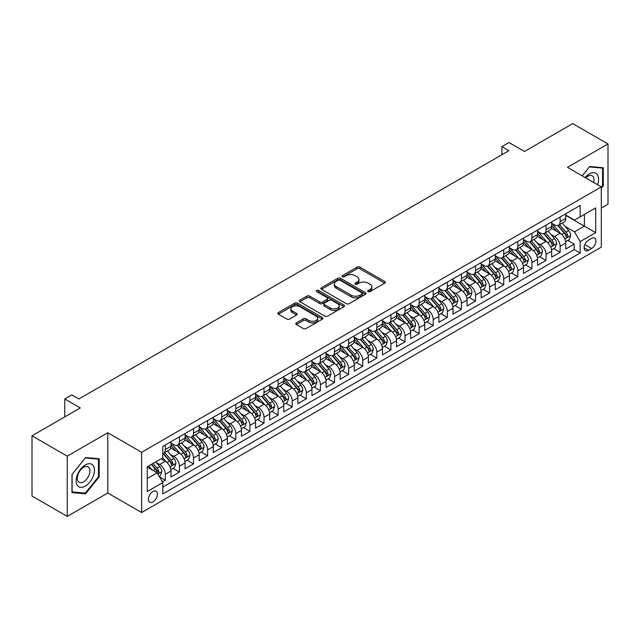 <?xml version="1.0" encoding="UTF-8"?>
<svg xmlns="http://www.w3.org/2000/svg" width="640" height="640" viewBox="0 0 640 640"><rect width="100%" height="100%" fill="white"/><g stroke="black" fill="none" stroke-linecap="round" stroke-linejoin="round"><path stroke-width="0.96" d="M368.12 291.608A1.368 0.792 0 0 0 370.056 291.608L384.768 283.12A1.96 1.128 0 0 0 385.336 282.32A1.96 1.128 0 0 0 384.768 281.52L359.856 267.144A1.96 1.128 0 0 0 357.088 267.144L342.376 275.632A1.368 0.792 0 0 0 341.976 276.192A1.368 0.792 0 0 0 342.376 276.752A1.368 0.792 0 0 0 344.32 276.752L346.216 275.648A6.264 3.616 0 0 1 355.08 275.648L357.152 276.848A6.264 3.616 0 0 1 358.984 279.408A6.264 3.616 0 0 1 357.152 281.96L355.248 283.064A1.368 0.792 0 0 0 354.848 283.624A1.368 0.792 0 0 0 355.248 284.184A1.368 0.792 0 0 0 357.184 284.184L359.088 283.08A6.264 3.616 0 0 1 367.952 283.08L370.024 284.28A6.264 3.616 0 0 1 371.856 286.84A6.264 3.616 0 0 1 370.024 289.392L368.12 290.496A1.368 0.792 0 0 0 367.72 291.056A1.368 0.792 0 0 0 368.12 291.608L368.12 290.496M152.912 501.944A6.384 3.688 120 0 0 157.08 496.32A6.384 3.688 120 0 0 156.104 491.208A6.384 3.688 120 0 0 152.912 491.528A6.384 3.688 120 0 0 148.744 497.152A6.384 3.688 120 0 0 149.72 502.264A6.384 3.688 120 0 0 152.912 501.944M296.328 322.912A1.96 1.128 0 0 0 295.752 323.712A1.96 1.128 0 0 0 296.328 324.512L303.312 328.552A1.96 1.128 0 0 0 306.08 328.552L322.416 319.12A1.96 1.128 0 0 0 322.984 318.32A1.96 1.128 0 0 0 322.416 317.52L297.504 303.136A1.96 1.128 0 0 0 294.736 303.136L278.4 312.568A1.96 1.128 0 0 0 277.824 313.368A1.96 1.128 0 0 0 278.4 314.168L286.84 319.04A1.96 1.128 0 0 0 289.608 319.04L296.6 315.008A1.96 1.128 0 0 0 297.176 314.208A1.96 1.128 0 0 0 296.6 313.408L292.416 310.992A5.232 3.024 0 0 1 290.88 308.848A5.232 3.024 0 0 1 294.112 306.056A5.232 3.024 0 0 1 299.816 306.712L316.224 316.184A5.232 3.024 0 0 1 317.752 318.32A5.232 3.024 0 0 1 314.52 321.112A5.232 3.024 0 0 1 308.816 320.456L306.08 318.88A1.96 1.128 0 0 0 303.312 318.88L296.328 322.912L296.328 324.512M601.304 208.064L608 204.2L608 143.952L572.752 123.6L524.456 151.488L508.944 142.528L501.896 146.6L508.944 150.672L78.88 398.968L71.832 394.896L64.784 398.968L64.784 416.872M67.248 456.152L67.248 516.4L107.792 492.992L107.792 432.752L67.248 456.152L32 435.8L80.296 407.92L64.784 398.968M107.792 432.752L141.632 452.288L601.304 186.896L601.304 247.144L141.632 512.528L141.632 452.288M608 143.952L567.464 167.36L601.304 186.896M346.36 303.696A1.96 1.128 0 0 0 349.128 303.696L365.456 294.272A1.96 1.128 0 0 0 366.032 293.472A1.96 1.128 0 0 0 365.456 292.672L340.544 278.288A1.96 1.128 0 0 0 337.776 278.288L321.448 287.72A1.96 1.128 0 0 0 320.872 288.512A1.96 1.128 0 0 0 321.448 289.312L346.36 303.696M317.216 291.912A1.368 0.792 0 0 1 318.608 292.104L318.608 290.472L343.936 305.096A1.96 1.128 0 0 1 344.512 305.896A1.96 1.128 0 0 1 343.936 306.696L327.6 316.12A1.96 1.128 0 0 1 324.832 316.12L299.92 301.744L299.92 300.144A1.96 1.128 0 0 0 299.352 300.944A1.96 1.128 0 0 0 299.92 301.744M299.92 300.144L306.912 296.104A1.96 1.128 0 0 1 309.68 296.104L319.784 301.936A1.96 1.128 0 0 0 322.552 301.936L327.192 299.264A1.96 1.128 0 0 0 327.76 298.464A1.96 1.128 0 0 0 327.192 297.664L316.672 291.592A1.368 0.792 0 0 1 316.272 291.032A1.368 0.792 0 0 1 317.112 290.304A1.368 0.792 0 0 1 318.608 290.472M67.248 516.4L32 496.048L32 435.8M162.392 481.896L165.32 480.208L159.464 476.832M156.136 462.456L159.68 464.496A7.976 4.608 60 0 1 165.32 474.264L170.96 471.008L170.96 476.952L179.416 472.072L173 468.368M170.24 454.312L173.776 456.36A7.976 4.608 60 0 1 179.416 466.128L185.056 462.872L185.056 468.816L193.52 463.928L187.104 460.224M184.336 446.176L187.88 448.216A7.976 4.608 60 0 1 193.52 457.984L199.16 454.728L199.16 460.672L207.624 455.792L201.208 452.088M198.44 438.032L201.976 440.08A7.976 4.608 60 0 1 207.624 449.848L213.264 446.592L213.264 452.536L221.72 447.648L215.304 443.944M212.544 429.888L216.08 431.936A7.976 4.608 60 0 1 221.72 441.704L227.36 438.448L227.36 444.392L235.824 439.504L229.408 435.8M226.64 421.752L230.184 423.792A7.976 4.608 60 0 1 235.824 433.56L241.464 430.304L241.464 436.248L249.92 431.368L243.504 427.664M240.744 413.608L244.28 415.656A7.976 4.608 60 0 1 249.92 425.424L255.56 422.168L255.56 428.112L264.024 423.224L257.608 419.52M254.84 405.472L258.384 407.512A7.976 4.608 60 0 1 264.024 417.28L269.664 414.024L269.664 419.968L278.12 415.088L271.704 411.384M268.944 397.328L272.48 399.376A7.976 4.608 60 0 1 278.12 409.144L283.76 405.888L283.76 411.832L292.224 406.944L285.808 403.24M283.04 389.184L286.584 391.232A7.976 4.608 60 0 1 292.224 401L297.864 397.744L297.864 403.688L306.32 398.8L299.904 395.096M297.144 381.048L300.68 383.088A7.976 4.608 60 0 1 306.32 392.864L311.96 389.6L311.96 395.544L320.424 390.664L314.008 386.96M311.24 372.904L314.784 374.952A7.976 4.608 60 0 1 320.424 384.72L326.064 381.464L326.064 387.408L334.52 382.52L328.104 378.816M325.344 364.768L328.88 366.808A7.976 4.608 60 0 1 334.52 376.576L340.16 373.32L340.16 379.264L348.624 374.384L342.208 370.68M339.44 356.624L342.984 358.672A7.976 4.608 60 0 1 348.624 368.44L354.264 365.184L354.264 371.128L362.728 366.24L356.312 362.536M353.544 348.488L357.08 350.528A7.976 4.608 60 0 1 362.728 360.296L368.368 357.04L368.368 362.984L376.824 358.096L370.408 354.392M367.648 340.344L371.184 342.384A7.976 4.608 60 0 1 376.824 352.16L382.464 348.896L382.464 354.84L390.928 349.96L384.512 346.256M381.744 332.2L385.288 334.248A7.976 4.608 60 0 1 390.928 344.016L396.568 340.76L396.568 346.704L405.024 341.816L398.608 338.112M395.848 324.064L399.384 326.104A7.976 4.608 60 0 1 405.024 335.872L410.664 332.616L410.664 338.56L419.128 333.68L412.712 329.976M409.944 315.92L413.488 317.968A7.976 4.608 60 0 1 419.128 327.736L424.768 324.48L424.768 330.424L433.224 325.536L426.808 321.832M424.048 307.784L427.584 309.824A7.976 4.608 60 0 1 433.224 319.592L438.864 316.336L438.864 322.28L447.328 317.392L440.912 313.688M438.144 299.64L441.688 301.68A7.976 4.608 60 0 1 447.328 311.456L452.968 308.2L452.968 314.136L461.424 309.256L455.008 305.552M452.248 291.496L455.784 293.544A7.976 4.608 60 0 1 461.424 303.312L467.064 300.056L467.064 306L475.528 301.112L469.112 297.408M466.344 283.36L469.888 285.4A7.976 4.608 60 0 1 475.528 295.168L481.168 291.912L481.168 297.856L489.624 292.976L483.208 289.272M480.448 275.216L483.984 277.264A7.976 4.608 60 0 1 489.624 287.032L495.264 283.776L495.264 289.72L503.728 284.832L497.312 281.128M494.544 267.08L498.088 269.12A7.976 4.608 60 0 1 503.728 278.888L509.368 275.632L509.368 281.576L517.832 276.688L511.416 272.984M508.648 258.936L512.192 260.976A7.976 4.608 60 0 1 517.832 270.752L523.472 267.496L523.472 273.432L531.928 268.552L525.512 264.848M522.752 250.792L526.288 252.84A7.976 4.608 60 0 1 531.928 262.608L537.568 259.352L537.568 265.296L546.032 260.408L539.616 256.704M536.848 242.656L540.392 244.696A7.976 4.608 60 0 1 546.032 254.464L551.672 251.208L551.672 257.152L560.128 252.272L560.128 246.328A7.976 4.608 -120 0 0 554.488 236.56L550.952 234.512M553.712 248.568L560.128 252.272M170.96 471.008A7.976 4.608 -120 0 0 165.32 461.24L161.088 458.8M185.056 462.872A7.976 4.608 -120 0 0 179.416 453.104L170.696 448.064M199.16 454.728A7.976 4.608 -120 0 0 193.52 444.96L184.8 439.928M213.264 446.592A7.976 4.608 -120 0 0 207.624 436.824L198.896 431.784M227.36 438.448A7.976 4.608 -120 0 0 221.72 428.68L213 423.648M241.464 430.304A7.976 4.608 -120 0 0 235.824 420.536L227.104 415.504M255.56 422.168A7.976 4.608 -120 0 0 249.92 412.4L241.2 407.36M269.664 414.024A7.976 4.608 -120 0 0 264.024 404.256L255.304 399.224M283.76 405.888A7.976 4.608 -120 0 0 278.12 396.12L269.4 391.08M297.864 397.744A7.976 4.608 -120 0 0 292.224 387.976L283.504 382.944M311.96 389.6A7.976 4.608 -120 0 0 306.32 379.832L297.6 374.8M326.064 381.464A7.976 4.608 -120 0 0 320.424 371.696L311.704 366.656M340.16 373.32A7.976 4.608 -120 0 0 334.52 363.552L325.8 358.52M354.264 365.184A7.976 4.608 -120 0 0 348.624 355.416L339.904 350.376M368.368 357.04A7.976 4.608 -120 0 0 362.728 347.272L354.008 342.24M382.464 348.896A7.976 4.608 -120 0 0 376.824 339.128L368.104 334.096M396.568 340.76A7.976 4.608 -120 0 0 390.928 330.992L382.208 325.952M410.664 332.616A7.976 4.608 -120 0 0 405.024 322.848L396.304 317.816M424.768 324.48A7.976 4.608 -120 0 0 419.128 314.712L410.408 309.672M438.864 316.336A7.976 4.608 -120 0 0 433.224 306.568L424.504 301.536M452.968 308.2A7.976 4.608 -120 0 0 447.328 298.424L438.608 293.392M467.064 300.056A7.976 4.608 -120 0 0 461.424 290.288L452.704 285.248M481.168 291.912A7.976 4.608 -120 0 0 475.528 282.144L466.808 277.112M495.264 283.776A7.976 4.608 -120 0 0 489.624 274.008L480.904 268.968M509.368 275.632A7.976 4.608 -120 0 0 503.728 265.864L495.008 260.832M523.472 267.496A7.976 4.608 -120 0 0 517.832 257.72L509.112 252.688M537.568 259.352A7.976 4.608 -120 0 0 531.928 249.584L523.208 244.544M551.672 251.208A7.976 4.608 -120 0 0 546.032 241.44L537.312 236.408M591.576 238.432L588.472 240.224A6.184 3.568 120 0 0 584.432 245.672A6.184 3.568 120 0 0 585.384 250.624A6.184 3.568 120 0 0 588.472 250.312L591.576 248.528A6.184 3.568 120 0 0 595.608 243.08A6.184 3.568 120 0 0 594.664 238.12A6.184 3.568 120 0 0 591.576 238.432M147.272 478.504L157.144 472.8L162.784 482.568L162.784 493.968L580.152 253L580.152 241.608L574.512 231.832L565.048 226.376M162.784 482.568L147.272 491.528L147.272 466.776L162.784 457.824L162.784 446.424L580.152 205.456L580.152 216.856L595.664 207.904L595.664 232.648L580.152 241.608M170.96 443.008L173.776 444.632A7.976 4.608 60 0 0 177.768 445.032L183.408 441.776A7.976 4.608 -120 0 0 185.056 438.12L185.056 433.56M185.056 434.864L187.88 436.496A7.976 4.608 60 0 0 191.864 436.888L197.504 433.632A7.976 4.608 -120 0 0 199.16 429.984L199.16 425.424M199.16 426.728L201.976 428.352A7.976 4.608 60 0 0 205.968 428.752L211.608 425.496A7.976 4.608 -120 0 0 213.264 421.84L213.264 417.28M213.264 418.584L216.08 420.216A7.976 4.608 60 0 0 220.072 420.608L225.712 417.352A7.976 4.608 -120 0 0 227.36 413.704L227.36 409.144M227.36 410.44L230.184 412.072A7.976 4.608 60 0 0 234.168 412.464L239.808 409.208A7.976 4.608 -120 0 0 241.464 405.56L241.464 401M241.464 402.304L244.28 403.928A7.976 4.608 60 0 0 248.272 404.328L253.912 401.072A7.976 4.608 -120 0 0 255.56 397.416L255.56 392.856M255.56 394.16L258.384 395.792A7.976 4.608 60 0 0 262.368 396.184L268.008 392.928A7.976 4.608 -120 0 0 269.664 389.28L269.664 384.72M269.664 386.024L272.48 387.648A7.976 4.608 60 0 0 276.472 388.048L282.112 384.792A7.976 4.608 -120 0 0 283.76 381.136L283.76 376.576M283.76 377.88L286.584 379.512A7.976 4.608 60 0 0 290.568 379.904L296.208 376.648A7.976 4.608 -120 0 0 297.864 373L297.864 368.44M297.864 369.744L300.68 371.368A7.976 4.608 60 0 0 304.672 371.76L310.312 368.504A7.976 4.608 -120 0 0 311.96 364.856L311.96 360.296M311.96 361.6L314.784 363.224A7.976 4.608 60 0 0 318.768 363.624L324.408 360.368A7.976 4.608 -120 0 0 326.064 356.712L326.064 352.152M326.064 353.456L328.88 355.088A7.976 4.608 60 0 0 332.872 355.48L338.512 352.224A7.976 4.608 -120 0 0 340.16 348.576L340.16 344.016M340.16 345.32L342.984 346.944A7.976 4.608 60 0 0 346.968 347.344L352.608 344.088A7.976 4.608 -120 0 0 354.264 340.432L354.264 335.872M354.264 337.176L357.08 338.808A7.976 4.608 60 0 0 361.072 339.2L366.712 335.944A7.976 4.608 -120 0 0 368.368 332.296L368.368 327.736M368.368 329.04L371.184 330.664A7.976 4.608 60 0 0 375.176 331.056L380.816 327.8A7.976 4.608 -120 0 0 382.464 324.152L382.464 319.592M382.464 320.896L385.288 322.52A7.976 4.608 60 0 0 389.272 322.92L394.912 319.664A7.976 4.608 -120 0 0 396.568 316.008L396.568 311.448M396.568 312.752L399.384 314.384A7.976 4.608 60 0 0 403.376 314.776L409.016 311.52A7.976 4.608 -120 0 0 410.664 307.872L410.664 303.312M410.664 304.616L413.488 306.24A7.976 4.608 60 0 0 417.472 306.64L423.112 303.384A7.976 4.608 -120 0 0 424.768 299.728L424.768 295.168M424.768 296.472L427.584 298.104A7.976 4.608 60 0 0 431.576 298.496L437.216 295.24A7.976 4.608 -120 0 0 438.864 291.592L438.864 287.032M438.864 288.336L441.688 289.96A7.976 4.608 60 0 0 445.672 290.352L451.312 287.096A7.976 4.608 -120 0 0 452.968 283.448L452.968 278.888M452.968 280.192L455.784 281.816A7.976 4.608 60 0 0 459.776 282.216L465.416 278.96A7.976 4.608 -120 0 0 467.064 275.304L467.064 270.744M467.064 272.048L469.888 273.68A7.976 4.608 60 0 0 473.872 274.072L479.512 270.816A7.976 4.608 -120 0 0 481.168 267.168L481.168 262.608M481.168 263.912L483.984 265.536A7.976 4.608 60 0 0 487.976 265.936L493.616 262.68A7.976 4.608 -120 0 0 495.264 259.024L495.264 254.464M495.264 255.768L498.088 257.4A7.976 4.608 60 0 0 502.072 257.792L507.712 254.536A7.976 4.608 -120 0 0 509.368 250.888L509.368 246.328M509.368 247.632L512.192 249.256A7.976 4.608 60 0 0 516.176 249.648L521.816 246.392A7.976 4.608 -120 0 0 523.472 242.744L523.472 238.184M523.472 239.488L526.288 241.112A7.976 4.608 60 0 0 530.28 241.512L535.92 238.256A7.976 4.608 -120 0 0 537.568 234.6L537.568 230.048M537.568 231.344L540.392 232.976A7.976 4.608 60 0 0 544.376 233.368L550.016 230.112A7.976 4.608 -120 0 0 551.672 226.464L551.672 221.904M162.784 487.128L574.232 249.584L574.232 244.128L565.768 249.016L565.768 243.072A7.976 4.608 -120 0 0 560.128 233.304L551.408 228.264M551.672 223.208L554.488 224.832A7.976 4.608 -120 0 0 558.48 225.232A7.976 4.608 -120 0 0 560.128 221.576L560.128 217.016M558.48 225.232L564.12 221.976A7.976 4.608 -120 0 0 565.768 218.32L565.768 213.76M165.32 444.96L165.32 449.52A7.976 4.608 60 0 1 163.664 453.168A7.976 4.608 60 0 1 162.784 453.496M163.664 453.168L169.304 449.912A7.976 4.608 -120 0 0 170.96 446.264L170.96 441.704M179.416 436.816L179.416 441.376A7.976 4.608 60 0 1 177.768 445.032M193.52 428.68L193.52 433.24A7.976 4.608 60 0 1 191.864 436.888M207.624 420.536L207.624 425.096A7.976 4.608 60 0 1 205.968 428.752M221.72 412.4L221.72 416.96A7.976 4.608 60 0 1 220.072 420.608M235.824 404.256L235.824 408.816A7.976 4.608 60 0 1 234.168 412.464M249.92 396.112L249.92 400.672A7.976 4.608 60 0 1 248.272 404.328M264.024 387.976L264.024 392.536A7.976 4.608 60 0 1 262.368 396.184M278.12 379.832L278.12 384.392A7.976 4.608 60 0 1 276.472 388.048M292.224 371.696L292.224 376.256A7.976 4.608 60 0 1 290.568 379.904M306.32 363.552L306.32 368.112A7.976 4.608 60 0 1 304.672 371.76M320.424 355.416L320.424 359.968A7.976 4.608 60 0 1 318.768 363.624M334.52 347.272L334.52 351.832A7.976 4.608 60 0 1 332.872 355.48M348.624 339.128L348.624 343.688A7.976 4.608 60 0 1 346.968 347.344M362.728 330.992L362.728 335.552A7.976 4.608 60 0 1 361.072 339.2M376.824 322.848L376.824 327.408A7.976 4.608 60 0 1 375.176 331.056M390.928 314.712L390.928 319.264A7.976 4.608 60 0 1 389.272 322.92M405.024 306.568L405.024 311.128A7.976 4.608 60 0 1 403.376 314.776M419.128 298.424L419.128 302.984A7.976 4.608 60 0 1 417.472 306.64M433.224 290.288L433.224 294.848A7.976 4.608 60 0 1 431.576 298.496M447.328 282.144L447.328 286.704A7.976 4.608 60 0 1 445.672 290.352M461.424 274.008L461.424 278.56A7.976 4.608 60 0 1 459.776 282.216M475.528 265.864L475.528 270.424A7.976 4.608 60 0 1 473.872 274.072M489.624 257.72L489.624 262.28A7.976 4.608 60 0 1 487.976 265.936M503.728 249.584L503.728 254.144A7.976 4.608 60 0 1 502.072 257.792M517.832 241.44L517.832 246A7.976 4.608 60 0 1 516.176 249.648M531.928 233.304L531.928 237.856A7.976 4.608 60 0 1 530.28 241.512M546.032 225.16L546.032 229.72A7.976 4.608 60 0 1 544.376 233.368M546.032 254.464L546.032 260.408M531.928 262.608L531.928 268.552M517.832 270.752L517.832 276.688M503.728 278.888L503.728 284.832M489.624 287.032L489.624 292.976M475.528 295.168L475.528 301.112M461.424 303.312L461.424 309.256M447.328 311.456L447.328 317.392M433.224 319.592L433.224 325.536M419.128 327.736L419.128 333.68M405.024 335.872L405.024 341.816M390.928 344.016L390.928 349.96M376.824 352.16L376.824 358.096M362.728 360.296L362.728 366.24M348.624 368.44L348.624 374.384M334.52 376.576L334.52 382.52M320.424 384.72L320.424 390.664M306.32 392.864L306.32 398.8M292.224 401L292.224 406.944M278.12 409.144L278.12 415.088M264.024 417.28L264.024 423.224M249.92 425.424L249.92 431.368M235.824 433.56L235.824 439.504M221.72 441.704L221.72 447.648M207.624 449.848L207.624 455.792M193.52 457.984L193.52 463.928M179.416 466.128L179.416 472.072M165.32 474.264L165.32 480.208M157.144 472.8L147.272 467.104M574.512 231.832L584.384 226.136L584.384 214.416L595.664 207.904M565.768 215.392L595.664 232.648M565.768 215.064L574.512 220.112L580.152 216.856M107.792 492.992L141.632 512.528M501.896 146.6L501.896 154.744M567.816 240.424L574.232 244.128M574.232 249.584L580.152 253M601.304 188.328L603.28 185.872L603.28 167.736L589.672 166.52L582.168 175.848M71.976 492.616L85.584 493.832L99.192 476.904L99.192 458.768L85.584 457.552L71.976 474.48L71.976 492.616M602.568 185.472L603.28 185.872M98.48 476.504L99.192 476.904M84.144 493.008L85.584 493.832M368.672 291.808L370.024 291.024A6.264 3.616 0 0 0 371.856 288.464L371.856 286.84M358.984 279.408L358.984 281.032A6.264 3.616 0 0 1 357.152 283.592L355.8 284.376M384.736 283.136L359.856 268.768A1.96 1.128 0 0 0 357.088 268.768L342.928 276.944M365.456 292.672L365.456 294.272L340.544 279.912A1.96 1.128 0 0 0 337.776 279.912L321.472 289.328M362 294.032A1.368 0.792 0 0 0 362.4 293.472A1.368 0.792 0 0 0 362 292.912L340.128 280.288A1.368 0.792 0 0 0 338.192 280.288L336.184 281.44A6.264 3.616 0 0 0 334.352 284A6.264 3.616 0 0 0 336.184 286.56L351.136 295.184A6.264 3.616 0 0 0 359.992 295.184L362 294.032L362 295.656A1.368 0.792 0 0 0 362.4 295.096L362.4 293.472M334.352 284L334.352 285.632A6.264 3.616 0 0 0 336.184 288.184L336.184 286.56M362 295.656L359.992 296.816A6.264 3.616 0 0 1 351.136 296.816L336.184 288.184M299.952 301.752L306.912 297.736L306.912 296.104M327.76 298.464L327.76 300.096A1.96 1.128 0 0 1 327.192 300.888L322.552 303.568A1.96 1.128 0 0 1 319.784 303.568L309.68 297.736A1.96 1.128 0 0 0 306.912 297.736M318.608 292.104L343.912 306.712M330.272 307.992A5.232 3.024 0 0 0 335.976 308.648A5.232 3.024 0 0 0 339.208 305.856A5.232 3.024 0 0 0 337.672 303.72L331.896 300.384A1.96 1.128 0 0 0 329.128 300.384L324.488 303.056A1.96 1.128 0 0 0 323.92 303.856A1.96 1.128 0 0 0 324.488 304.656L330.272 307.992L330.272 309.624A5.232 3.024 0 0 0 335.976 310.28A5.232 3.024 0 0 0 339.208 307.48L339.208 305.856M323.92 303.856L323.92 305.488A1.96 1.128 0 0 0 324.488 306.288L324.488 304.656M330.272 309.624L324.488 306.288M317.752 318.32L317.752 319.952A5.232 3.024 0 0 1 314.52 322.744A5.232 3.024 0 0 1 308.816 322.088L306.08 320.512A1.96 1.128 0 0 0 303.312 320.512L296.352 324.528M290.88 308.848L290.88 310.48A5.232 3.024 0 0 0 292.416 312.616L292.416 310.992M296.576 315.016L292.416 312.616M322.416 317.52L322.416 319.12L297.504 304.768A1.96 1.128 0 0 0 294.736 304.768L278.424 314.184M565.648 241.672L569.296 239.568L570.704 235.496A5.288 3.048 -120 0 0 568.648 230.536L562.2 223.08M560.912 233.816L553.272 224.968A15.256 8.808 -120 0 0 551.672 223.296M556.72 231.336L552.448 226.384A12.664 7.312 -120 0 0 551.672 225.536M557.76 225.52L564.272 233.064A5.288 3.048 60 0 1 566.16 236.704C566.952 237.76 567.52 237.44 567.848 235.72A5.288 3.048 -120 0 0 565.968 232.08L559.528 224.624M558.144 225.392L565.144 233.496A2.696 1.552 60 0 1 565.824 234.552L567.848 235.72M566.16 236.704L566.544 237.328M597.512 184.712A12.96 7.48 120 0 0 589.384 173.912A12.96 7.48 120 0 0 585.144 177.568M593.648 182.48A8.872 5.12 120 0 0 592.152 175.848A8.872 5.12 120 0 0 587.72 176.288A8.872 5.12 120 0 0 585.664 177.872M582.192 175.864L589.384 166.92L602.568 168.096L602.568 185.672L601.304 187.256M601.696 167.592L602.568 168.096M93.24 476.24A12.96 7.48 120 0 0 89.88 463.72A12.96 7.48 120 0 0 77.36 474.824A12.96 7.48 120 0 0 80.72 487.344A12.96 7.48 120 0 0 93.24 476.24M89.064 475.048A8.872 5.12 120 0 0 88.064 466.88A8.872 5.12 120 0 0 78.2 474.08A8.872 5.12 120 0 0 79.192 482.248A8.872 5.12 120 0 0 89.064 475.048M72.112 491.928L72.112 474.352L85.296 457.952L98.48 459.128L98.48 476.704L85.296 493.112L71.976 491.848M97.608 458.624L98.48 459.128M551.552 249.816L555.192 247.712L556.6 243.64A5.288 3.048 -120 0 0 554.544 238.68L548.104 231.216M546.816 241.96L539.176 233.112A15.256 8.808 -120 0 0 537.568 231.432M542.624 239.472L538.352 234.528A12.664 7.312 -120 0 0 537.568 233.68M543.656 233.656L550.176 241.2A5.288 3.048 60 0 1 552.056 244.84C552.856 245.904 553.416 245.576 553.752 243.864A5.288 3.048 -120 0 0 551.864 240.224L545.424 232.768M544.04 233.536L551.04 241.64A2.696 1.552 60 0 1 551.72 242.696L553.752 243.864M552.056 244.84L552.44 245.472M537.448 257.952L541.096 255.848L542.504 251.784A5.288 3.048 -120 0 0 540.448 246.816L534 239.36M532.712 250.096L525.072 241.248A15.256 8.808 -120 0 0 523.472 239.576M528.52 247.616L524.248 242.664A12.664 7.312 -120 0 0 523.472 241.816M529.56 241.8L536.072 249.344A5.288 3.048 60 0 1 537.96 252.984C538.752 254.048 539.32 253.72 539.648 252.008A5.288 3.048 -120 0 0 537.768 248.368L531.32 240.904M529.944 241.672L536.944 249.784A2.696 1.552 60 0 1 537.624 250.832L539.648 252.008M537.96 252.984L538.344 253.608M523.352 266.096L526.992 263.992L528.4 259.92A5.288 3.048 -120 0 0 526.344 254.96L519.904 247.504M518.608 258.24L510.968 249.392A15.256 8.808 -120 0 0 509.368 247.712M514.424 255.76L510.152 250.808A12.664 7.312 -120 0 0 509.368 249.96M515.456 249.936L521.976 257.48A5.288 3.048 60 0 1 523.856 261.12C524.656 262.184 525.216 261.864 525.552 260.144A5.288 3.048 -120 0 0 523.664 256.504L517.224 249.048M515.84 249.816L522.84 257.92A2.696 1.552 60 0 1 523.52 258.976L525.552 260.144M523.856 261.12L524.24 261.752M509.248 274.24L512.896 272.136L514.304 268.064A5.288 3.048 -120 0 0 512.248 263.104L505.8 255.64M504.512 266.376L496.872 257.536A15.256 8.808 -120 0 0 495.264 255.856M500.32 263.896L496.048 258.952A12.664 7.312 -120 0 0 495.264 258.096M501.36 258.08L507.872 265.624A5.288 3.048 60 0 1 509.76 269.264C510.552 270.328 511.112 270 511.448 268.288A5.288 3.048 -120 0 0 509.568 264.648L503.12 257.184M501.744 257.952L508.744 266.064A2.696 1.552 60 0 1 509.424 267.112L511.448 268.288M509.76 269.264L510.144 269.888M495.152 282.376L498.792 280.272L500.2 276.2A5.288 3.048 -120 0 0 498.144 271.24L491.704 263.784M490.408 274.52L482.768 265.672A15.256 8.808 -120 0 0 481.168 264M486.224 272.04L481.944 267.088A12.664 7.312 -120 0 0 481.168 266.24M487.256 266.216L493.776 273.768A5.288 3.048 60 0 1 495.656 277.408C496.448 278.464 497.016 278.144 497.352 276.424A5.288 3.048 -120 0 0 495.464 272.784L489.024 265.328M487.64 266.096L494.64 274.2A2.696 1.552 60 0 1 495.32 275.256L497.352 276.424M495.656 277.408L496.04 278.032M481.048 290.52L484.696 288.416L486.104 284.344A5.288 3.048 -120 0 0 484.04 279.384L477.6 271.92M476.312 282.664L468.672 273.816A15.256 8.808 -120 0 0 467.064 272.136M472.12 280.176L467.848 275.232A12.664 7.312 -120 0 0 467.064 274.384M473.16 274.36L479.672 281.904A5.288 3.048 60 0 1 481.56 285.544C482.352 286.608 482.912 286.28 483.248 284.568A5.288 3.048 -120 0 0 481.368 280.928L474.92 273.472M473.536 274.24L480.544 282.344A2.696 1.552 60 0 1 481.216 283.4L483.248 284.568M481.56 285.544L481.944 286.168M466.952 298.656L470.592 296.552L472 292.48A5.288 3.048 -120 0 0 469.944 287.52L463.504 280.064M462.208 290.8L454.568 281.952A15.256 8.808 -120 0 0 452.968 280.28M458.024 288.32L453.744 283.368A12.664 7.312 -120 0 0 452.968 282.52M459.056 282.504L465.576 290.048A5.288 3.048 60 0 1 467.456 293.688C468.248 294.752 468.816 294.424 469.152 292.712A5.288 3.048 -120 0 0 467.264 289.072L460.824 281.608M459.44 282.376L466.44 290.488A2.696 1.552 60 0 1 467.12 291.536L469.152 292.712M467.456 293.688L467.84 294.312M452.848 306.8L456.488 304.696L457.904 300.624A5.288 3.048 -120 0 0 455.84 295.664L449.4 288.208M448.112 298.944L440.472 290.096A15.256 8.808 -120 0 0 438.864 288.416M443.92 296.464L439.648 291.512A12.664 7.312 -120 0 0 438.864 290.664M444.952 290.64L451.472 298.184A5.288 3.048 60 0 1 453.36 301.824C454.152 302.888 454.712 302.56 455.048 300.848A5.288 3.048 -120 0 0 453.168 297.208L446.72 289.752M445.336 290.52L452.344 298.624A2.696 1.552 60 0 1 453.016 299.68L455.048 300.848M453.36 301.824L453.744 302.456M438.744 314.936L442.392 312.84L443.8 308.768A5.288 3.048 -120 0 0 441.744 303.8L435.304 296.344M434.008 307.08L426.368 298.24A15.256 8.808 -120 0 0 424.768 296.56M429.816 304.6L425.544 299.656A12.664 7.312 -120 0 0 424.768 298.8M430.856 298.784L437.368 306.328A5.288 3.048 60 0 1 439.256 309.968C440.048 311.032 440.616 310.704 440.944 308.992A5.288 3.048 -120 0 0 439.064 305.352L432.624 297.888M431.24 298.656L438.24 306.768A2.696 1.552 60 0 1 438.92 307.816L440.944 308.992M439.256 309.968L439.64 310.592M424.648 323.08L428.288 320.976L429.704 316.904A5.288 3.048 -120 0 0 427.64 311.944L421.2 304.488M419.912 315.224L412.272 306.376A15.256 8.808 -120 0 0 410.664 304.704M415.72 312.744L411.448 307.792A12.664 7.312 -120 0 0 410.664 306.944M416.752 306.92L423.272 314.472A5.288 3.048 60 0 1 425.152 318.112C425.952 319.168 426.512 318.848 426.848 317.128A5.288 3.048 -120 0 0 424.96 313.488L418.52 306.032M417.136 306.8L424.144 314.904A2.696 1.552 60 0 1 424.816 315.96L426.848 317.128M425.152 318.112L425.536 318.736M410.544 331.224L414.192 329.12L415.6 325.048A5.288 3.048 -120 0 0 413.544 320.088L407.096 312.624M405.808 323.368L398.168 314.52A15.256 8.808 -120 0 0 396.568 312.84M401.616 320.88L397.344 315.936A12.664 7.312 -120 0 0 396.568 315.088M402.656 315.064L409.168 322.608A5.288 3.048 60 0 1 411.056 326.248C411.848 327.312 412.416 326.984 412.744 325.272A5.288 3.048 -120 0 0 410.864 321.632L404.424 314.176M403.04 314.944L410.04 323.048A2.696 1.552 60 0 1 410.72 324.104L412.744 325.272M411.056 326.248L411.44 326.872M396.448 339.36L400.088 337.256L401.496 333.184A5.288 3.048 -120 0 0 399.44 328.224L393 320.768M391.712 331.504L384.072 322.656A15.256 8.808 -120 0 0 382.464 320.984M387.52 329.024L383.248 324.072A12.664 7.312 -120 0 0 382.464 323.224M388.552 323.208L395.072 330.752A5.288 3.048 60 0 1 396.952 334.392C397.752 335.456 398.312 335.128 398.648 333.416A5.288 3.048 -120 0 0 396.76 329.776L390.32 322.312M388.936 323.08L395.936 331.192A2.696 1.552 60 0 1 396.616 332.24L398.648 333.416M396.952 334.392L397.336 335.016M382.344 347.504L385.992 345.4L387.4 341.328A5.288 3.048 -120 0 0 385.344 336.368L378.896 328.904M377.608 339.648L369.968 330.8A15.256 8.808 -120 0 0 368.368 329.12M373.416 337.168L369.144 332.216A12.664 7.312 -120 0 0 368.368 331.368M374.456 331.344L380.968 338.888A5.288 3.048 60 0 1 382.856 342.528C383.648 343.592 384.216 343.264 384.544 341.552A5.288 3.048 -120 0 0 382.664 337.912L376.216 330.456M374.84 331.224L381.84 339.328A2.696 1.552 60 0 1 382.52 340.384L384.544 341.552M382.856 342.528L383.24 343.16M368.248 355.64L371.888 353.544L373.296 349.472A5.288 3.048 -120 0 0 371.24 344.504L364.8 337.048M363.504 347.784L355.864 338.944A15.256 8.808 -120 0 0 354.264 337.264M359.32 345.304L355.048 340.36A12.664 7.312 -120 0 0 354.264 339.504M360.352 339.488L366.872 347.032A5.288 3.048 60 0 1 368.752 350.672C369.552 351.736 370.112 351.408 370.448 349.696A5.288 3.048 -120 0 0 368.56 346.056L362.12 338.592M360.736 339.36L367.736 347.472A2.696 1.552 60 0 1 368.416 348.52L370.448 349.696M368.752 350.672L369.136 351.296M354.144 363.784L357.792 361.68L359.2 357.608A5.288 3.048 -120 0 0 357.144 352.648L350.696 345.192M349.408 355.928L341.768 347.08A15.256 8.808 -120 0 0 340.16 345.408M345.216 353.448L340.944 348.496A12.664 7.312 -120 0 0 340.16 347.648M346.256 347.624L352.768 355.176A5.288 3.048 60 0 1 354.656 358.816C355.448 359.872 356.008 359.552 356.344 357.832A5.288 3.048 -120 0 0 354.464 354.192L348.016 346.736M346.64 347.504L353.64 355.608A2.696 1.552 60 0 1 354.32 356.664L356.344 357.832M354.656 358.816L355.04 359.44M340.048 371.928L343.688 369.824L345.096 365.752A5.288 3.048 -120 0 0 343.04 360.792L336.6 353.328M335.304 364.072L327.664 355.224A15.256 8.808 -120 0 0 326.064 353.544M331.12 361.584L326.84 356.64A12.664 7.312 -120 0 0 326.064 355.784M332.152 355.768L338.672 363.312A5.288 3.048 60 0 1 340.552 366.952C341.344 368.016 341.912 367.688 342.248 365.976A5.288 3.048 -120 0 0 340.36 362.336L333.92 354.88M332.536 355.648L339.536 363.752A2.696 1.552 60 0 1 340.216 364.808L342.248 365.976M340.552 366.952L340.936 367.576M325.944 380.064L329.592 377.96L331 373.888A5.288 3.048 -120 0 0 328.936 368.928L322.496 361.472M321.208 372.208L313.568 363.36A15.256 8.808 -120 0 0 311.96 361.688M317.016 369.728L312.744 364.776A12.664 7.312 -120 0 0 311.96 363.928M318.056 363.912L324.568 371.456A5.288 3.048 60 0 1 326.456 375.096C327.248 376.16 327.808 375.832 328.144 374.12A5.288 3.048 -120 0 0 326.264 370.48L319.816 363.016M318.432 363.784L325.44 371.896A2.696 1.552 60 0 1 326.112 372.944L328.144 374.12M326.456 375.096L326.84 375.72M311.848 388.208L315.488 386.104L316.896 382.032A5.288 3.048 -120 0 0 314.84 377.072L308.4 369.608M307.104 380.352L299.464 371.504A15.256 8.808 -120 0 0 297.864 369.824M302.92 377.872L298.64 372.92A12.664 7.312 -120 0 0 297.864 372.072M303.952 372.048L310.472 379.592A5.288 3.048 60 0 1 312.352 383.232C313.144 384.296 313.712 383.968 314.048 382.256A5.288 3.048 -120 0 0 312.16 378.616L305.72 371.16M304.336 371.928L311.336 380.032A2.696 1.552 60 0 1 312.016 381.088L314.048 382.256M312.352 383.232L312.736 383.864M297.744 396.344L301.384 394.248L302.8 390.176A5.288 3.048 -120 0 0 300.736 385.208L294.296 377.752M293.008 388.488L285.368 379.648A15.256 8.808 -120 0 0 283.76 377.968M288.816 386.008L284.544 381.064A12.664 7.312 -120 0 0 283.76 380.208M289.848 380.192L296.368 387.736A5.288 3.048 60 0 1 298.256 391.376C299.048 392.44 299.608 392.112 299.944 390.4A5.288 3.048 -120 0 0 298.064 386.76L291.616 379.296M290.232 380.064L297.24 388.176A2.696 1.552 60 0 1 297.912 389.224L299.944 390.4M298.256 391.376L298.64 392M283.64 404.488L287.288 402.384L288.696 398.312A5.288 3.048 -120 0 0 286.64 393.352L280.2 385.896M278.904 396.632L271.264 387.784A15.256 8.808 -120 0 0 269.664 386.112M274.712 394.152L270.44 389.2A12.664 7.312 -120 0 0 269.664 388.352M275.752 388.328L282.264 395.88A5.288 3.048 60 0 1 284.152 399.52C284.944 400.576 285.512 400.256 285.84 398.536A5.288 3.048 -120 0 0 283.96 394.896L277.52 387.44M276.136 388.208L283.136 396.312A2.696 1.552 60 0 1 283.816 397.368L285.84 398.536M284.152 399.52L284.536 400.144M269.544 412.632L273.184 410.528L274.6 406.456A5.288 3.048 -120 0 0 272.536 401.496L266.096 394.032M264.808 404.776L257.168 395.928A15.256 8.808 -120 0 0 255.56 394.248M260.616 402.288L256.344 397.344A12.664 7.312 -120 0 0 255.56 396.488M261.648 396.472L268.168 404.016A5.288 3.048 60 0 1 270.048 407.656C270.848 408.72 271.408 408.392 271.744 406.68A5.288 3.048 -120 0 0 269.856 403.04L263.416 395.584M262.032 396.352L269.04 404.456A2.696 1.552 60 0 1 269.712 405.512L271.744 406.68M270.048 407.656L270.432 408.28M255.44 420.768L259.088 418.664L260.496 414.592A5.288 3.048 -120 0 0 258.44 409.632L251.992 402.176M250.704 412.912L243.064 404.064A15.256 8.808 -120 0 0 241.464 402.392M246.512 410.432L242.24 405.48A12.664 7.312 -120 0 0 241.464 404.632M247.552 404.616L254.064 412.16A5.288 3.048 60 0 1 255.952 415.8C256.744 416.864 257.312 416.536 257.64 414.824A5.288 3.048 -120 0 0 255.76 411.184L249.32 403.72M247.936 404.488L254.936 412.6A2.696 1.552 60 0 1 255.616 413.648L257.64 414.824M255.952 415.8L256.336 416.424M241.344 428.912L244.984 426.808L246.392 422.736A5.288 3.048 -120 0 0 244.336 417.776L237.896 410.312M236.608 421.056L228.968 412.208A15.256 8.808 -120 0 0 227.36 410.528M232.416 418.568L228.144 413.624A12.664 7.312 -120 0 0 227.36 412.776M233.448 412.752L239.968 420.296A5.288 3.048 60 0 1 241.848 423.936C242.648 425 243.208 424.672 243.544 422.96A5.288 3.048 -120 0 0 241.656 419.32L235.216 411.864M233.832 412.632L240.832 420.736A2.696 1.552 60 0 1 241.512 421.792L243.544 422.96M241.848 423.936L242.232 424.568M227.24 437.048L230.888 434.944L232.296 430.88A5.288 3.048 -120 0 0 230.24 425.912L223.792 418.456M222.504 429.192L214.864 420.352A15.256 8.808 -120 0 0 213.264 418.672M218.312 426.712L214.04 421.768A12.664 7.312 -120 0 0 213.264 420.912M219.352 420.896L225.864 428.44A5.288 3.048 60 0 1 227.752 432.08C228.544 433.144 229.112 432.816 229.44 431.104A5.288 3.048 -120 0 0 227.56 427.464L221.112 420M219.736 420.768L226.736 428.88A2.696 1.552 60 0 1 227.416 429.928L229.44 431.104M227.752 432.08L228.136 432.704M213.144 445.192L216.784 443.088L218.192 439.016A5.288 3.048 -120 0 0 216.136 434.056L209.696 426.6M208.4 437.336L200.76 428.488A15.256 8.808 -120 0 0 199.16 426.816M204.216 434.856L199.944 429.904A12.664 7.312 -120 0 0 199.16 429.056M205.248 429.032L211.768 436.576A5.288 3.048 60 0 1 213.648 440.224C214.448 441.28 215.008 440.96 215.344 439.24A5.288 3.048 -120 0 0 213.456 435.6L207.016 428.144M205.632 428.912L212.632 437.016A2.696 1.552 60 0 1 213.312 438.072L215.344 439.24M213.648 440.224L214.032 440.848M199.04 453.336L202.688 451.232L204.096 447.16A5.288 3.048 -120 0 0 202.04 442.2L195.592 434.736M194.304 445.48L186.664 436.632A15.256 8.808 -120 0 0 185.056 434.952M190.112 442.992L185.84 438.048A12.664 7.312 -120 0 0 185.056 437.192M191.152 437.176L197.664 444.72A5.288 3.048 60 0 1 199.552 448.36C200.344 449.424 200.904 449.096 201.24 447.384A5.288 3.048 -120 0 0 199.36 443.744L192.912 436.288M191.536 437.056L198.536 445.16A2.696 1.552 60 0 1 199.216 446.216L201.24 447.384M199.552 448.36L199.936 448.984M184.944 461.472L188.584 459.368L189.992 455.296A5.288 3.048 -120 0 0 187.936 450.336L181.496 442.88M180.2 453.616L172.56 444.768A15.256 8.808 -120 0 0 170.96 443.096M176.016 451.136L171.736 446.184A12.664 7.312 -120 0 0 170.96 445.336M177.048 445.32L183.568 452.864A5.288 3.048 60 0 1 185.448 456.504C186.24 457.568 186.808 457.24 187.144 455.528A5.288 3.048 -120 0 0 185.256 451.888L178.816 444.424M177.432 445.192L184.432 453.304A2.696 1.552 60 0 1 185.112 454.352L187.144 455.528M185.448 456.504L185.832 457.128M170.84 469.616L174.488 467.512L175.896 463.44A5.288 3.048 -120 0 0 173.832 458.48L167.392 451.016M166.104 461.76L162.728 457.856M161.912 459.272L161.368 458.64M162.952 453.456L169.464 461A5.288 3.048 60 0 1 171.352 464.64C172.144 465.704 172.704 465.376 173.04 463.664A5.288 3.048 -120 0 0 171.16 460.024L164.712 452.568M163.328 453.336L170.336 461.44A2.696 1.552 60 0 1 171.008 462.496L173.04 463.664M171.352 464.64L171.736 465.272M159.184 476.344L160.384 475.648L161.792 471.584A5.288 3.048 -120 0 0 159.736 466.616L155.68 461.92M151.896 469.776L148.632 465.992M147.816 467.416L147.272 466.792M151.312 464.448L155.368 469.144A5.288 3.048 60 0 1 157.248 472.784C158.04 473.848 158.608 473.52 158.944 471.808A5.288 3.048 -120 0 0 157.056 468.168L153 463.472M151.632 464.256L156.232 469.584A2.696 1.552 60 0 1 156.912 470.632L158.944 471.808M157.248 472.784L157.632 473.408M159.68 464.496L165.32 461.24M173.776 456.36L179.416 453.104M187.88 448.216L193.52 444.96M201.976 440.08L207.624 436.824M216.08 431.936L221.72 428.68M230.184 423.792L235.824 420.536M244.28 415.656L249.92 412.4M258.384 407.512L264.024 404.256M272.48 399.376L278.12 396.12M286.584 391.232L292.224 387.976M300.68 383.088L306.32 379.832M314.784 374.952L320.424 371.696M328.88 366.808L334.52 363.552M342.984 358.672L348.624 355.416M357.08 350.528L362.728 347.272M371.184 342.384L376.824 339.128M385.288 334.248L390.928 330.992M399.384 326.104L405.024 322.848M413.488 317.968L419.128 314.712M427.584 309.824L433.224 306.568M441.688 301.68L447.328 298.424M455.784 293.544L461.424 290.288M469.888 285.4L475.528 282.144M483.984 277.264L489.624 274.008M498.088 269.12L503.728 265.864M512.192 260.976L517.832 257.72M526.288 252.84L531.928 249.584M540.392 244.696L546.032 241.44M554.488 236.56L560.128 233.304M560.128 221.576L565.768 218.32M165.32 449.52L170.96 446.264M179.416 441.376L185.056 438.12M193.52 433.24L199.16 429.984M207.624 425.096L213.264 421.84M221.72 416.96L227.36 413.704M235.824 408.816L241.464 405.56M249.92 400.672L255.56 397.416M264.024 392.536L269.664 389.28M278.12 384.392L283.76 381.136M292.224 376.256L297.864 373M306.32 368.112L311.96 364.856M320.424 359.968L326.064 356.712M334.52 351.832L340.16 348.576M348.624 343.688L354.264 340.432M362.728 335.552L368.368 332.296M376.824 327.408L382.464 324.152M390.928 319.264L396.568 316.008M405.024 311.128L410.664 307.872M419.128 302.984L424.768 299.728M433.224 294.848L438.864 291.592M447.328 286.704L452.968 283.448M461.424 278.56L467.064 275.304M475.528 270.424L481.168 267.168M489.624 262.28L495.264 259.024M503.728 254.144L509.368 250.888M517.832 246L523.472 242.744M531.928 237.856L537.568 234.6M546.032 229.72L551.672 226.464M560.128 246.328L565.768 243.072M584.808 244.624L591.576 248.528M584.096 247.792L588.472 250.312M370.024 291.024L370.024 289.392M355.248 284.184L355.248 283.064M357.152 283.592L357.152 281.96M342.376 276.752L342.376 275.632M357.088 268.768L357.088 267.144M359.856 268.768L359.856 267.144M384.768 283.12L384.768 281.52M321.448 289.312L321.448 287.72M337.776 279.912L337.776 278.288M340.544 279.912L340.544 278.288M351.136 296.816L351.136 295.184M359.992 296.816L359.992 295.184M309.68 297.736L309.68 296.104M319.784 303.568L319.784 301.936M322.552 303.568L322.552 301.936M327.192 300.888L327.192 299.264M343.936 306.696L343.936 305.096M303.312 320.512L303.312 318.88M306.08 320.512L306.08 318.88M308.816 322.088L308.816 320.456M296.6 315.008L296.6 313.408M278.4 314.168L278.4 312.568M294.736 304.768L294.736 303.136M297.504 304.768L297.504 303.136M564.848 238.96L570.672 235.6M553.272 224.968L554 224.552M565.968 232.08L568.648 230.536M561.752 234.512L564.272 233.064M550.744 247.104L556.568 243.744M539.176 233.112L539.896 232.688M551.864 240.224L554.544 238.68M547.656 242.656L550.176 241.2M536.648 255.248L542.472 251.88M525.072 241.248L525.8 240.832M537.768 248.368L540.448 246.816M533.552 250.8L536.072 249.344M522.544 263.384L528.368 260.024M510.968 249.392L511.696 248.976M523.664 256.504L526.344 254.96M519.456 258.936L521.976 257.48M508.44 271.528L514.264 268.16M496.872 257.536L497.6 257.112M509.568 264.648L512.248 263.104M505.352 267.08L507.872 265.624M494.344 279.664L500.168 276.304M482.768 265.672L483.496 265.256M495.464 272.784L498.144 271.24M491.256 275.216L493.776 273.768M480.24 287.808L486.064 284.448M468.672 273.816L469.4 273.392M481.368 280.928L484.04 279.384M477.152 283.36L479.672 281.904M466.144 295.952L471.968 292.584M454.568 281.952L455.296 281.536M467.264 289.072L469.944 287.52M463.056 291.504L465.576 290.048M452.04 304.088L457.864 300.728M440.472 290.096L441.192 289.68M453.168 297.208L455.84 295.664M448.952 299.64L451.472 298.184M437.944 312.232L443.768 308.864M426.368 298.24L427.096 297.816M439.064 305.352L441.744 303.8M434.848 307.784L437.368 306.328M423.84 320.368L429.664 317.008M412.272 306.376L412.992 305.96M424.96 313.488L427.64 311.944M420.752 315.92L423.272 314.472M409.744 328.512L415.568 325.152M398.168 314.52L398.896 314.096M410.864 321.632L413.544 320.088M406.648 324.064L409.168 322.608M395.64 336.656L401.464 333.288M384.072 322.656L384.792 322.24M396.76 329.776L399.44 328.224M392.552 332.208L395.072 330.752M381.544 344.792L387.368 341.432M369.968 330.8L370.696 330.384M382.664 337.912L385.344 336.368M378.448 340.344L380.968 338.888M367.44 352.936L373.264 349.568M355.864 338.944L356.592 338.52M368.56 346.056L371.24 344.504M364.352 348.488L366.872 347.032M353.336 361.072L359.16 357.712M341.768 347.08L342.496 346.664M354.464 354.192L357.144 352.648M350.248 356.624L352.768 355.176M339.24 369.216L345.064 365.856M327.664 355.224L328.392 354.8M340.36 362.336L343.04 360.792M336.152 364.768L338.672 363.312M325.136 377.36L330.96 373.992M313.568 363.36L314.296 362.944M326.264 370.48L328.936 368.928M322.048 372.912L324.568 371.456M311.04 385.496L316.864 382.136M299.464 371.504L300.192 371.088M312.16 378.616L314.84 377.072M307.952 381.048L310.472 379.592M296.936 393.64L302.76 390.272M285.368 379.648L286.088 379.224M298.064 386.76L300.736 385.208M293.848 389.192L296.368 387.736M282.84 401.776L288.664 398.416M271.264 387.784L271.992 387.368M283.96 394.896L286.64 393.352M279.744 397.328L282.264 395.88M268.736 409.92L274.56 406.56M257.168 395.928L257.888 395.504M269.856 403.04L272.536 401.496M265.648 405.472L268.168 404.016M254.64 418.064L260.464 414.696M243.064 404.064L243.792 403.648M255.76 411.184L258.44 409.632M251.544 413.616L254.064 412.16M240.536 426.2L246.36 422.84M228.968 412.208L229.688 411.792M241.656 419.32L244.336 417.776M237.448 421.752L239.968 420.296M226.44 434.344L232.264 430.976M214.864 420.352L215.592 419.928M227.56 427.464L230.24 425.912M223.344 429.896L225.864 428.44M212.336 442.48L218.16 439.12M200.76 428.488L201.488 428.072M213.456 435.6L216.136 434.056M209.248 438.032L211.768 436.576M198.232 450.624L204.056 447.264M186.664 436.632L187.392 436.208M199.36 443.744L202.04 442.2M195.144 446.176L197.664 444.72M184.136 458.768L189.96 455.4M172.56 444.768L173.288 444.352M185.256 451.888L187.936 450.336M181.048 454.32L183.568 452.864M170.032 466.904L175.856 463.544M171.16 460.024L173.832 458.48M166.944 462.456L169.464 461M157.808 473.96L161.76 471.68M157.056 468.168L159.736 466.616M153.08 470.456L155.368 469.144"/></g></svg>

